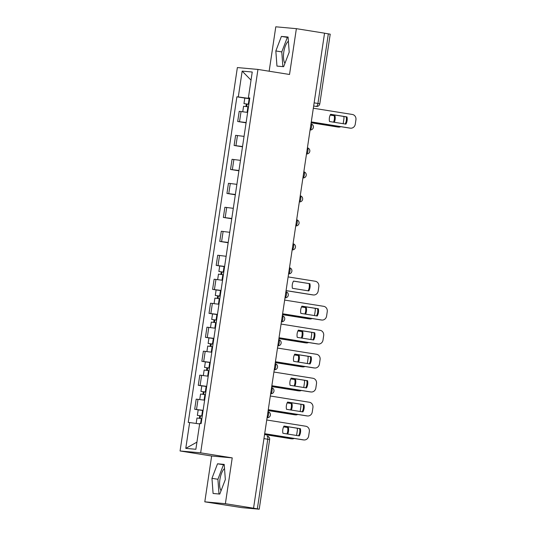 <?xml version="1.0" encoding="UTF-8"?>
<svg xmlns="http://www.w3.org/2000/svg" width="536" height="536" viewBox="0 0 536 536"><rect width="100%" height="100%" fill="white"/><g stroke="black" fill="none" stroke-linecap="round" stroke-linejoin="round"><path stroke-width="0.8" d="M284.944 63.315A12.127 4.69 99.1 0 1 283.785 52.086A12.127 4.69 99.1 0 1 288.395 41.218M221.073 490.688A12.127 4.69 99.1 0 1 219.914 479.459A12.127 4.69 99.1 0 1 224.524 468.598M204.799 501.83L225.381 503.699L253.555 508.202L324.548 33.172L296.375 28.669L289.527 74.477L257.95 69.432L237.368 67.563L180.069 450.97L211.646 456.015L204.799 501.83L241.997 507.652L259.223 509.2L257.347 508.852L267.752 439.212A3.109 1.206 -80.9 0 0 267.042 436.029A3.109 1.206 -80.9 0 0 267.008 436.023L267.042 436.029A3.109 3.109 0 0 1 269.628 439.56L263.96 438.602M296.375 28.669L275.792 26.8L269.152 71.221M225.381 503.699L232.229 457.885L200.652 452.833L257.95 69.432M253.555 508.202L257.347 508.852M324.541 33.212L330.216 34.17L319.804 103.81L317.928 103.461L328.34 33.822M247.639 112.393L239.21 111.347L237.696 121.498L246.125 122.543M246.078 122.838L237.696 121.498M244.054 136.379L235.626 135.333L234.111 145.477L242.54 146.522M242.493 146.817L234.111 145.477M240.47 160.358L232.041 159.313L230.527 169.463L238.956 170.502M238.909 170.803L230.527 169.463M236.885 184.344L228.463 183.299L226.942 193.442L235.371 194.488M235.324 194.782L226.942 193.442M233.301 208.323L224.879 207.278L223.358 217.428L231.787 218.467M231.74 218.768L223.358 217.428M229.716 232.302L221.294 231.264L219.773 241.408L228.202 242.453M228.155 242.748L219.773 241.408M226.132 256.288L217.71 255.243L216.189 265.387L224.618 266.432M219.727 265.957L216.189 265.387M222.547 280.268L214.125 279.223L212.604 289.373L221.033 290.418M216.142 289.936L212.604 289.373M218.963 304.254L210.541 303.209L209.02 313.352L217.449 314.398M212.558 313.922L209.02 313.352M215.385 328.233L206.956 327.188L205.442 337.338L213.864 338.377M208.973 337.901L205.442 337.338M211.8 352.212L203.372 351.174L201.858 361.318L210.28 362.363M205.389 361.88L201.858 361.318M208.216 376.198L199.787 375.153L198.273 385.297L206.695 386.342M201.804 385.866L198.273 385.297M204.631 400.178L196.203 399.139L194.689 409.283L203.111 410.328M198.22 409.846L194.689 409.283M249.052 97.994L248.985 98.43L249.709 98.544M248.985 98.43L238.299 96.942L242.158 71.114L252.242 72.025L248.382 97.854L249.769 98.148M196.933 442.133L185.778 448.371L195.861 449.282L199.72 423.46L201.134 423.587L249.796 97.981L248.382 97.854M185.778 448.371L189.637 422.542L199.647 423.936M238.299 96.942L236.892 96.815L188.23 422.415L189.637 422.542M180.069 450.97L200.652 452.833M283.645 66.698L289.206 52.166L288.08 37.031L281.393 36.421L275.832 50.953L276.958 66.096L283.645 66.698M211.646 456.015L232.229 457.885M219.773 494.071L225.334 479.539L224.209 464.404L217.522 463.794L211.961 478.326L213.087 493.468L219.773 494.071M244.818 98.081L236.892 96.815M242.158 71.114L251.029 80.139M288.113 37.446L287.343 37.373L281.782 51.905L282.874 66.632M281.782 51.905L275.832 50.953M287.343 37.373L281.393 36.421M224.242 464.819L223.472 464.745L217.911 479.278L219.003 494.004M217.911 479.278L211.961 478.326M223.472 464.745L217.522 463.794M330.565 114.342L346.209 116.841A9.715 8.958 -84.8 0 1 345.157 124.017M311.289 121.906L350.33 128.151A4.663 4.301 95.2 0 0 350.598 128.184L349.814 128.111A4.663 4.301 -84.8 0 1 349.546 128.077L311.282 121.96M346.993 116.915L330.591 114.289A9.715 8.958 -84.8 0 0 329.513 121.518L345.914 124.138A9.715 8.958 -84.8 0 0 346.993 116.915L346.209 116.841M350.598 128.184A4.663 4.301 95.2 0 0 355.261 124.218L355.931 119.763A4.663 4.301 95.2 0 0 352.373 114.469L313.332 108.225M248.845 104.306L243.96 103.622L244.791 98.088L249.682 98.725M248.851 104.259L243.96 103.622M330.21 115.059L334.993 115.823A9.715 8.958 95.2 0 1 334.297 122.282M246.714 106.61L247.103 104.044M311.168 122.717L338.323 127.066A4.663 4.301 95.2 0 0 338.591 127.099A4.663 4.301 95.2 0 0 340.775 126.677M343.147 123.695A4.663 4.301 95.2 0 0 343.261 123.133L343.931 118.67A4.663 4.301 95.2 0 0 343.764 116.453M248.463 106.872L243.572 106.235L242.754 111.709M330.183 115.113L334.993 115.823M333.539 122.161A9.715 8.958 95.2 0 0 334.209 115.756M338.591 127.099L337.814 127.025A4.663 4.301 -84.8 0 1 337.546 126.992L338.323 127.066M311.155 122.771L337.546 126.992M245.944 106.503L246.305 104.058M301.895 306.197L317.54 308.703A9.715 8.958 -84.8 0 1 316.488 315.878M282.613 313.768L321.654 320.005A4.663 4.301 95.2 0 0 321.922 320.039L321.144 319.972A4.663 4.301 -84.8 0 1 320.876 319.938L282.606 313.815M318.317 308.77L301.922 306.15A9.715 8.958 -84.8 0 0 300.837 313.372L317.238 315.999A9.715 8.958 -84.8 0 0 318.317 308.77L317.54 308.703M321.922 320.039A4.663 4.301 95.2 0 0 326.591 316.072L327.255 311.617A4.663 4.301 95.2 0 0 323.697 306.324L284.656 300.08M298.311 330.183L313.955 332.682A9.715 8.958 -84.8 0 1 312.903 339.858M279.028 337.747L318.069 343.991A4.663 4.301 95.2 0 0 318.337 344.025L317.56 343.951A4.663 4.301 -84.8 0 1 317.292 343.918L279.022 337.801M314.733 332.755L298.338 330.129A9.715 8.958 -84.8 0 0 297.252 337.358L313.654 339.978A9.715 8.958 -84.8 0 0 314.733 332.755L313.955 332.682M318.337 344.025A4.663 4.301 95.2 0 0 323.007 340.059L323.67 335.596A4.663 4.301 95.2 0 0 320.113 330.31L281.072 324.066M294.726 354.162L310.371 356.661A9.715 8.958 -84.8 0 1 309.319 363.837M275.444 361.726L314.485 367.971A4.663 4.301 95.2 0 0 314.753 368.004L313.975 367.937A4.663 4.301 -84.8 0 1 313.707 367.904L275.437 361.78M311.148 356.735L294.753 354.115A9.715 8.958 -84.8 0 0 293.674 361.338L310.069 363.957A9.715 8.958 -84.8 0 0 311.148 356.735L310.371 356.661M314.753 368.004A4.663 4.301 95.2 0 0 319.423 364.038L320.086 359.582A4.663 4.301 95.2 0 0 316.528 354.289L277.487 348.045M291.142 378.141L306.786 380.647A9.715 8.958 -84.8 0 1 305.734 387.823M271.859 385.712L310.9 391.957A4.663 4.301 95.2 0 0 311.168 391.99L310.391 391.917A4.663 4.301 -84.8 0 1 310.123 391.883L271.853 385.766M307.564 380.714L291.169 378.094A9.715 8.958 -84.8 0 0 290.09 385.317L306.485 387.943A9.715 8.958 -84.8 0 0 307.564 380.714L306.786 380.647M311.168 391.99A4.663 4.301 95.2 0 0 315.838 388.024L316.501 383.562A4.663 4.301 95.2 0 0 312.944 378.269L273.909 372.031M287.557 402.127L303.202 404.626A9.715 8.958 -84.8 0 1 302.15 411.802M268.275 409.692L307.316 415.936A4.663 4.301 95.2 0 0 307.584 415.97L306.806 415.896A4.663 4.301 -84.8 0 1 306.538 415.862L268.268 409.745M303.986 404.7L287.584 402.074A9.715 8.958 -84.8 0 0 286.505 409.303L302.9 411.923A9.715 8.958 -84.8 0 0 303.986 404.7L303.202 404.626M307.584 415.97A4.663 4.301 95.2 0 0 312.254 412.003L312.924 407.548A4.663 4.301 95.2 0 0 309.359 402.255L270.325 396.01M223.76 272.181L218.876 271.497L219.7 265.963L224.591 266.6M223.767 272.134L218.876 271.497M292.422 288.301L308.823 290.927A9.715 8.958 95.2 0 0 309.902 283.698L293.5 281.078A9.715 8.958 95.2 0 0 292.422 288.301M221.629 274.486L222.011 271.92M286.077 290.592L313.238 294.934A4.663 4.301 95.2 0 0 313.506 294.968A4.663 4.301 95.2 0 0 318.176 291.001L318.84 286.546A4.663 4.301 95.2 0 0 315.282 281.253L288.12 276.911M223.378 274.747L218.48 274.11L217.663 279.584M293.473 281.125L309.902 283.698M308.073 290.807A9.715 8.958 95.2 0 0 309.125 283.631M313.506 294.968L312.723 294.901A4.663 4.301 -84.8 0 1 312.455 294.867L313.238 294.934M286.07 290.646L312.455 294.867M220.852 274.378L221.221 271.933M220.175 296.167L215.291 295.477L216.115 289.942L221.006 290.579M220.182 296.113L215.291 295.477M301.534 306.92L306.317 307.684A9.715 8.958 95.2 0 1 305.627 314.136M218.045 298.465L218.427 295.906M282.492 314.578L309.654 318.92A4.663 4.301 95.2 0 0 309.922 318.954A4.663 4.301 95.2 0 0 312.099 318.531M314.471 315.55A4.663 4.301 95.2 0 0 314.592 314.987L315.255 310.525A4.663 4.301 95.2 0 0 315.088 308.307M219.794 298.726L214.896 298.09L214.078 303.57M301.513 306.967L306.317 307.684M304.863 314.016A9.715 8.958 95.2 0 0 305.54 307.61M309.922 318.954L309.138 318.88A4.663 4.301 -84.8 0 1 308.87 318.846L309.654 318.92M282.485 314.632L308.87 318.846M217.268 298.358L217.636 295.919M216.591 320.146L211.707 319.463L212.531 313.929L217.422 314.565M216.598 320.099L211.707 319.463M297.949 330.9L302.733 331.663A9.715 8.958 95.2 0 1 302.043 338.122M214.46 322.451L214.842 319.885M278.908 338.558L306.069 342.899A4.663 4.301 95.2 0 0 306.337 342.933A4.663 4.301 95.2 0 0 308.515 342.517M310.887 339.536A4.663 4.301 95.2 0 0 311.007 338.966L311.671 334.511A4.663 4.301 95.2 0 0 311.503 332.293M216.209 322.712L211.318 322.076L210.494 327.55M297.929 330.947L302.733 331.663M301.286 338.002A9.715 8.958 95.2 0 0 301.956 331.596M306.337 342.933L305.554 342.866A4.663 4.301 -84.8 0 1 305.286 342.832L306.069 342.899M278.901 338.611L305.286 342.832M213.683 322.337L214.052 319.898M213.006 344.132L208.122 343.442L208.946 337.908L213.837 338.544M213.013 344.078L208.122 343.442M294.365 354.879L299.148 355.649A9.715 8.958 95.2 0 1 298.458 362.102M210.876 346.43L211.258 343.871M275.323 362.537L302.485 366.885A4.663 4.301 95.2 0 0 302.753 366.919A4.663 4.301 95.2 0 0 304.93 366.497M307.302 363.515A4.663 4.301 95.2 0 0 307.423 362.952L308.086 358.49A4.663 4.301 95.2 0 0 307.919 356.273M212.625 346.692L207.734 346.055L206.909 351.536M294.344 354.933L299.148 355.649M297.701 361.981A9.715 8.958 95.2 0 0 298.371 355.576M302.753 366.919L301.969 366.845A4.663 4.301 -84.8 0 1 301.701 366.812L302.485 366.885M275.316 362.591L301.701 366.812M210.099 346.323L210.467 343.877M209.422 368.111L204.538 367.421L205.362 361.887L210.259 362.53M209.429 368.065L204.538 367.421M290.78 378.865L295.564 379.629A9.715 8.958 95.2 0 1 294.874 386.088M207.291 370.416L207.673 367.85M271.739 386.523L298.9 390.865A4.663 4.301 95.2 0 0 299.168 390.898A4.663 4.301 95.2 0 0 301.346 390.483M303.718 387.501A4.663 4.301 95.2 0 0 303.838 386.932L304.502 382.476A4.663 4.301 95.2 0 0 304.334 380.252M209.04 370.678L204.149 370.041L203.325 375.515M290.76 378.912L295.564 379.629M294.117 385.967A9.715 8.958 95.2 0 0 294.787 379.555M299.168 390.898L298.391 390.831A4.663 4.301 -84.8 0 1 298.123 390.798L298.9 390.865M271.732 386.577L298.123 390.798M206.514 370.302L206.883 367.863M205.837 392.091L200.953 391.407L201.777 385.873L206.675 386.51M205.844 392.044L200.953 391.407M287.195 402.844L291.979 403.608A9.715 8.958 95.2 0 1 291.289 410.067M203.707 394.396L204.089 391.836M268.154 410.502L295.316 414.851A4.663 4.301 95.2 0 0 295.584 414.884A4.663 4.301 95.2 0 0 297.761 414.462M300.133 411.481A4.663 4.301 95.2 0 0 300.254 410.918L300.917 406.456A4.663 4.301 95.2 0 0 300.756 404.238M205.456 394.657L200.565 394.02L199.747 399.494M287.175 402.898L291.979 403.608M290.532 409.946A9.715 8.958 95.2 0 0 291.202 403.541M295.584 414.884L294.807 414.81A4.663 4.301 -84.8 0 1 294.539 414.777L295.316 414.851M268.147 410.556L294.539 414.777M202.93 394.288L203.298 391.843M283.973 426.107L299.617 428.612A9.715 8.958 -84.8 0 1 298.565 435.788M264.69 433.678L303.731 439.915A4.663 4.301 95.2 0 0 303.999 439.949L303.222 439.882A4.663 4.301 -84.8 0 1 302.954 439.848L264.684 433.731M300.401 428.679L284 426.06A9.715 8.958 -84.8 0 0 282.921 433.282L299.316 435.909A9.715 8.958 -84.8 0 0 300.401 428.679L299.617 428.612M303.999 439.949A4.663 4.301 95.2 0 0 308.669 435.982L309.339 431.527A4.663 4.301 95.2 0 0 305.775 426.234L266.74 419.996M202.253 416.077L197.369 415.387L198.193 409.852L203.09 410.489M202.26 416.03L197.369 415.387M283.611 426.83L288.395 427.594A9.715 8.958 95.2 0 1 287.705 434.046M200.122 418.375L200.504 415.815M264.57 434.488L291.731 438.83A4.663 4.301 95.2 0 0 291.999 438.863A4.663 4.301 95.2 0 0 294.177 438.441M296.549 435.467A4.663 4.301 95.2 0 0 296.669 434.897L297.333 430.442A4.663 4.301 95.2 0 0 297.172 428.217M201.871 418.643L196.98 418L196.163 423.453M283.591 426.877L288.395 427.594M286.948 433.925A9.715 8.958 95.2 0 0 287.618 427.52M291.999 438.863L291.222 438.79A4.663 4.301 -84.8 0 1 290.954 438.756L291.731 438.83M264.563 434.542L290.954 438.756M199.345 418.268L199.714 415.829M267.082 417.705A3.109 1.206 -80.9 0 0 268.502 414.777A3.109 1.206 -80.9 0 0 267.98 411.668M270.667 393.726A3.109 1.206 -80.9 0 0 272.087 390.791A3.109 1.206 -80.9 0 0 271.564 387.682M274.251 369.74A3.109 1.206 -80.9 0 0 275.671 366.812A3.109 1.206 -80.9 0 0 275.149 363.703M277.836 345.76A3.109 1.206 -80.9 0 0 279.256 342.826A3.109 1.206 -80.9 0 0 278.733 339.717M281.413 321.774A3.109 1.206 -80.9 0 0 282.841 318.846A3.109 1.206 -80.9 0 0 282.318 315.738M284.998 297.795A3.109 1.206 -80.9 0 0 286.425 294.86A3.109 1.206 -80.9 0 0 285.902 291.758M288.582 273.809A3.109 1.206 -80.9 0 0 290.01 270.881A3.109 1.206 -80.9 0 0 289.487 267.772M292.167 249.83A3.109 1.206 -80.9 0 0 293.594 246.902A3.109 1.206 -80.9 0 0 293.071 243.793M295.751 225.85A3.109 1.206 -80.9 0 0 297.179 222.916A3.109 1.206 -80.9 0 0 296.656 219.807M299.336 201.864A3.109 1.206 -80.9 0 0 300.763 198.936A3.109 1.206 -80.9 0 0 300.24 195.828M302.92 177.885A3.109 1.206 -80.9 0 0 304.348 174.95A3.109 1.206 -80.9 0 0 303.825 171.848M306.505 153.899A3.109 1.206 -80.9 0 0 307.932 150.971A3.109 1.206 -80.9 0 0 307.409 147.862M310.089 129.92A3.109 1.206 -80.9 0 0 311.517 126.992A3.109 1.206 -80.9 0 0 310.994 123.883M313.661 106.007L316.274 106.423A3.109 2.868 -84.8 0 0 316.448 106.45L316.274 106.423A3.109 1.206 -80.9 0 0 317.928 103.461L314.136 102.852M200.102 385.464L201.616 375.321M203.687 361.485L205.201 351.335M207.271 337.499L208.785 327.355M210.856 313.52L212.37 303.376M214.44 289.541L215.954 279.39M218.025 265.555L219.539 255.411M221.603 241.575L223.123 231.425M225.187 217.589L226.708 207.445M228.772 193.61L230.292 183.466M232.356 169.624L233.877 159.48M235.94 145.645L237.461 135.501M239.525 121.665L241.046 111.515M196.518 409.45L198.032 399.3M350.33 128.151L349.546 128.077M248.322 104.178L249.153 98.644M247.109 112.312L247.934 106.791M321.654 320.005L320.876 319.938M318.069 343.991L317.292 343.918M314.485 367.971L313.707 367.904M310.9 391.957L310.123 391.883M307.316 415.936L306.538 415.862M223.231 272.054L224.061 266.519M222.018 280.187L222.842 274.666M219.653 296.033L220.477 290.499M218.433 304.173L219.258 298.646M216.068 320.019L216.892 314.485M214.849 328.153L215.673 322.632M212.484 343.998L213.308 338.464M211.264 352.139L212.089 346.611M208.899 367.984L209.723 362.45M207.68 376.118L208.504 370.597M205.315 391.963L206.139 386.429M204.095 400.104L204.92 394.576M303.731 439.915L302.954 439.848M201.73 415.943L202.554 410.409M200.591 423.541L201.342 418.556M310.083 129.98A3.109 3.109 0 0 0 313.393 127.34A3.109 3.109 0 0 0 311.001 123.843M306.498 153.966A3.109 3.109 0 0 0 309.808 151.32A3.109 3.109 0 0 0 307.416 147.829M302.914 177.945A3.109 3.109 0 0 0 306.224 175.305A3.109 3.109 0 0 0 303.832 171.808M299.329 201.925A3.109 3.109 0 0 0 302.639 199.285A3.109 3.109 0 0 0 300.247 195.794M295.745 225.911A3.109 3.109 0 0 0 299.055 223.271A3.109 3.109 0 0 0 296.663 219.773M292.16 249.89A3.109 3.109 0 0 0 295.47 247.25A3.109 3.109 0 0 0 293.078 243.759M288.576 273.876A3.109 3.109 0 0 0 291.885 271.229A3.109 3.109 0 0 0 289.494 267.739M284.991 297.855A3.109 3.109 0 0 0 288.301 295.215A3.109 3.109 0 0 0 285.909 291.718M281.407 321.835A3.109 3.109 0 0 0 284.716 319.195A3.109 3.109 0 0 0 282.325 315.704M277.822 345.82A3.109 3.109 0 0 0 281.132 343.181A3.109 3.109 0 0 0 278.74 339.683M274.238 369.8A3.109 3.109 0 0 0 277.548 367.16A3.109 3.109 0 0 0 275.156 363.669M270.653 393.786A3.109 3.109 0 0 0 273.963 391.139A3.109 3.109 0 0 0 271.571 387.649M267.069 417.765A3.109 3.109 0 0 0 270.379 415.125A3.109 3.109 0 0 0 267.987 411.635M269.628 439.56L259.223 509.2M316.448 106.45A3.109 3.109 0 0 0 319.804 103.81"/></g></svg>
